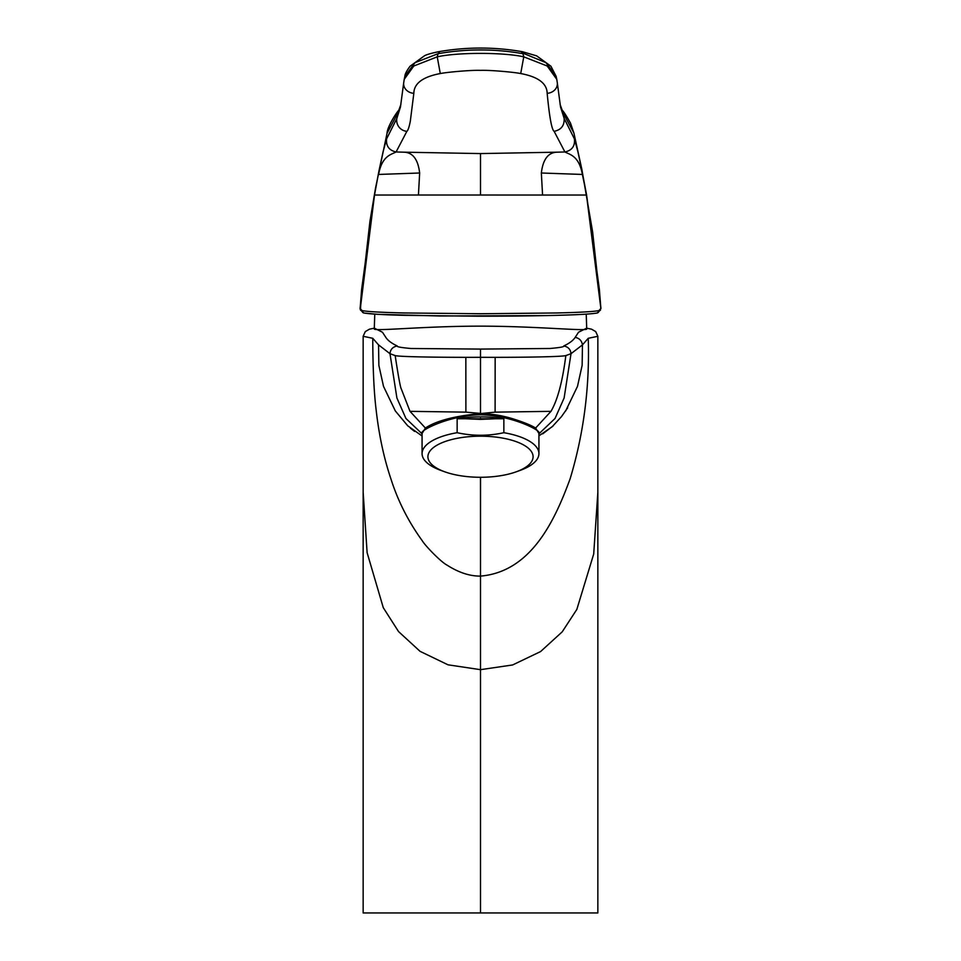<?xml version="1.0" encoding="UTF-8"?>
<svg xmlns="http://www.w3.org/2000/svg" width="961" height="961" viewBox="0 0 961 961"><rect width="100%" height="100%" fill="white"/><g stroke="black" fill="none" stroke-linecap="round" stroke-linejoin="round"><path stroke-width="1.44" d="M374.766 314.139L374.285 328.878C372.952 331.557 423.849 326.103 480.584 326.151C537.283 326.187 588.144 331.533 586.715 328.89L586.234 314.139M364.375 313.07C370.045 314.043 383.487 314.8 404.725 315.352L477.473 316.205C537.007 316.253 586.883 314.968 596.625 313.07A2.439 2.39 79 0 0 597.093 313.022L600.553 310.007M361.985 310.559A2.439 2.39 101 0 0 363.907 313.022L360.447 310.007A2.439 2.378 -23.4 0 1 360.255 308.925L374.514 195.035L378.91 171.178L374.382 195.035L361.612 289.609L360.135 308.409L361.985 310.559C366.874 311.616 380.916 312.409 404.1 312.962L480.764 313.742L557.032 312.962C580.132 312.409 594.126 311.604 599.015 310.559L600.865 308.409L586.486 195.035L418.431 195.023L419.657 173.004C418.035 159.406 412.81 152.475 403.968 152.186L480.5 153.58L480.5 195.023M480.5 153.58L557.032 152.186C548.19 152.475 542.965 159.406 541.343 173.004L542.569 195.023M557.032 152.186L564.912 151.97C569.633 154.589 579.002 155.61 582.39 174.446L586.606 195.035L599.376 289.441L600.865 308.409M419.657 173.004L378.61 174.446C381.998 155.622 391.367 154.577 396.088 151.97L403.968 152.186M383.115 151.646L386.574 138.925C385.938 146.036 389.109 150.384 396.088 151.97L406.863 131.333C407.993 130.516 409.146 127.152 410.311 121.23L413.831 93.325C414.023 83.415 422.852 76.832 440.282 73.553C447.297 72.123 471.395 69.973 480.5 70.369C489.69 69.985 513.51 72.087 520.718 73.553C538.148 76.808 546.965 83.403 547.169 93.325C549.44 117.134 551.758 129.807 554.137 131.333L564.912 151.97C571.963 150.433 575.134 146.084 574.426 138.925L577.885 151.646M386.574 138.925L396.857 118.395L400.461 106.995L403.692 82.838A10.643 9.238 6.8 0 0 413.831 93.325M403.692 82.838L404.221 79.343L413.795 66.009L437.231 56.843C457.376 52.254 503.588 52.242 523.769 56.843L547.205 66.009L556.779 79.343L557.308 82.838A10.643 9.238 173.2 0 1 547.169 93.325M557.308 82.838L560.539 106.995L564.143 118.395L574.426 138.925M581.525 168.403L582.39 174.446L541.343 173.004M582.09 171.178L586.606 195.035M378.91 171.178L379.475 168.403M387.007 133.399L397.842 112.942L400.869 104.497M404.845 76.4L415.02 62.681L438.048 53.696L437.231 56.843L440.282 73.553M404.221 79.355L404.881 76.255C404.905 74.189 406.647 70.826 410.095 66.201L424.39 55.846C426.228 54.693 430.936 53.311 438.54 51.726C466.517 46.837 494.483 46.837 522.46 51.726L536.658 55.87L550.917 66.213L556.155 76.4M439.345 52.615L438.048 53.696C466.349 48.711 494.651 48.711 522.952 53.696L523.769 56.843L520.718 73.553M521.655 52.615L545.98 62.681L556.119 76.255L556.779 79.355M560.131 104.497L563.158 112.93L573.921 133.099L570.486 123.092C565.765 114.647 562.774 110.179 561.512 109.71L563.158 112.93L564.143 118.395C564.515 125.555 561.188 129.867 554.137 131.333M563.759 345.96C568.155 346.801 570.57 349.372 571.014 353.696L582.45 344.891L588.24 338.296L597.85 336.302L595.712 331.593L591.568 329.191L586.69 328.157L578.534 332.23L575.183 337.371C573.176 340.47 569.368 343.341 563.759 345.96C564.624 346.777 560.047 347.606 550.028 348.483L480.5 349.083L480.5 357.324L495.155 357.336C526.484 357.336 561.957 356.759 565.837 355.582L571.014 353.696L564.119 397.998L555.038 418.479L538.929 433.807M588.24 338.296C589.79 386.839 583.747 433.687 570.113 478.842C554.953 520.045 531.421 571.771 480.5 576.107C469.809 576.216 458.673 572.564 447.081 565.152C440.955 562.029 425.423 545.992 422.275 540.767C408.401 521.631 397.938 500.981 390.899 478.842C383.907 458.109 378.982 435.105 376.123 409.818C373.985 392.376 372.868 368.543 372.76 338.296L363.15 336.29L365.288 331.593L369.432 329.191L374.31 328.157L382.466 332.242L385.817 337.371C387.824 340.482 391.632 343.341 397.241 345.96C396.4 346.765 400.965 347.606 410.948 348.495L480.5 349.083M495.155 357.336L495.107 412.137L480.5 413.578C491.816 413.807 502.867 415.632 513.667 419.056C523.973 422.323 531.289 425.327 535.613 428.041L550.977 411.344L495.107 412.137M457.148 432.702C472.74 436.114 488.308 436.114 503.852 432.702A58.429 22.836 0 0 1 538.929 453.628L538.929 432.582C540.034 430.3 512.153 415.44 480.5 414.78C449.111 415.392 420.93 430.276 422.071 432.582L422.071 453.628A58.429 22.836 0 0 1 457.148 432.702L457.148 418.768A58.429 22.836 180 0 1 503.852 418.768L457.148 418.768M535.613 428.041L538.929 433.483M444.859 471.839A52.591 20.553 0 0 1 427.909 456.727A52.591 20.553 0 0 1 480.5 436.186A52.591 20.553 0 0 1 533.091 456.727A52.591 20.553 0 0 1 516.141 471.839A52.591 20.553 0 0 1 444.859 471.839L440.895 470.409A58.429 22.836 0 0 1 422.071 453.628M538.929 453.628A58.429 22.836 0 0 1 520.105 470.409L516.141 471.839M503.852 432.702L503.852 418.768M465.592 418.768L480.5 419.38L495.408 418.768M575.183 337.371C579.351 338.2 581.777 340.711 582.45 344.891L582.138 365.36L577.489 386.37L565.669 410.936M553.248 425.819L542.713 433.843M550.977 411.344C557.596 400.04 562.545 381.457 565.837 355.582M597.85 912.95L597.85 492.308L593.706 554.016L576.84 609.406L562.221 631.833L540.562 651.582L512.633 664.952L480.5 669.673L480.5 477.281M480.548 477.281L480.5 563.386L480.452 477.281M363.15 336.29L363.162 492.356L367.114 552.671L383.283 607.688L398.551 631.581L420.053 651.33L448.03 664.82L480.5 669.673L480.5 912.95L363.15 912.95L597.85 912.95L449.496 912.95M372.76 338.296L378.55 344.891L378.862 365.36L383.511 386.37L395.319 410.936L407.752 425.819L422.071 435.982M465.845 357.336L465.893 412.137L480.5 413.41L480.5 357.324L465.845 357.336C435.009 357.312 399.115 356.783 395.163 355.582L389.986 353.696L378.55 344.891M480.5 414.78L480.5 413.578C454.721 415.957 436.354 420.774 425.387 428.041L410.023 411.344L401.302 388.941C400.425 387.691 398.383 376.568 395.163 355.582M425.387 428.041L422.071 433.471M397.241 345.96C392.773 346.861 390.358 349.432 389.986 353.696L396.905 397.998L405.926 418.479L422.071 433.807M410.023 411.344L465.893 412.137M363.907 313.022L363.907 313.022A2.439 2.39 101 0 0 363.919 313.022L377.457 314.307L439.501 315.989L546.929 315.58C573.969 315.004 590.679 314.151 597.093 313.022A2.439 2.39 79 0 0 599.015 310.559M374.382 195.035L418.431 195.023M406.863 131.333A11.051 10.991 -150 0 1 396.857 118.395L397.842 112.942A6.343 6.331 -135.4 0 1 399.488 109.722A6.343 6.331 -135.4 0 1 399.5 109.698L399.644 109.554M480.5 418.323L480.5 419.38M360.459 310.055L361.612 289.609M577.813 151.382L581.597 168.788L577.813 151.382M599.376 289.441L600.877 308.457M383.151 151.478L379.403 168.788L383.151 151.478M600.961 308.541L592.625 231.901L581.849 169.328L573.861 132.858M387.139 132.858L375.571 187.863L369.937 221.354L360.039 308.541M400.869 104.473L399.464 109.794M560.119 104.461L561.536 109.794M387.043 133.255C387.187 126.516 398.118 109.782 399.488 109.722M567.687 407.788L561.5 416.594L552.179 426.732L538.929 435.838M597.85 336.29L597.838 492.356M414.587 431.417L410.407 428.174M363.15 492.308L363.15 912.95"/></g></svg>
